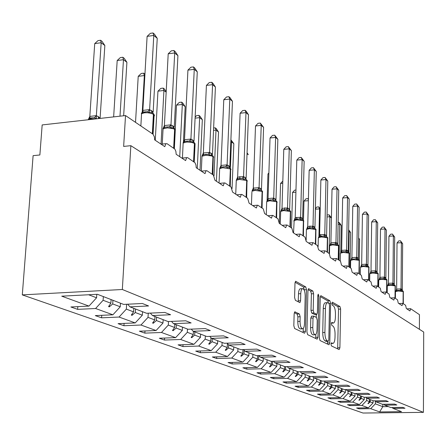 <?xml version="1.0" encoding="UTF-8"?>
<svg xmlns="http://www.w3.org/2000/svg" width="446" height="446" viewBox="0 0 446 446"><rect width="100%" height="100%" fill="white"/><g stroke="black" fill="none" stroke-linecap="round" stroke-linejoin="round"><path stroke-width="0.67" d="M330.977 344.15L331.462 345.94L339.144 349.575L339.897 347.746L340.621 309.067L339.958 306.53L332.348 302.171L331.807 303.403L332.287 305.215L333.29 305.778C334.684 306.993 335.409 309.73 335.464 314.001L335.398 317.245C335.264 320.613 334.639 322.547 333.536 323.049L331.807 322.419L331.395 323.701L331.874 325.502L332.878 326.02C334.283 327.174 335.013 329.901 335.063 334.193L335.002 337.466C334.857 340.934 334.21 342.918 333.067 343.409L331.406 342.835L330.977 344.15M295.079 311.776L294.154 313.711L293.825 325.719L294.622 328.512L304.596 333.229L305.482 331.294L306.525 289.71L305.766 286.951L295.631 281.27L294.99 283.16L294.594 297.51L295.391 300.325L299.924 302.639L300.582 300.727L300.766 293.685C300.899 290.814 301.468 289.136 302.466 288.646C304.155 288.857 305.064 291.355 305.203 296.133L304.507 323.573C304.362 326.589 303.759 328.334 302.695 328.802C301.044 328.54 300.164 326.065 300.041 321.371L300.164 316.738L299.377 313.962L294.739 311.793M423.421 412.36L122.338 289.499L22.3 294.884L363.033 413.035L423.421 412.36L423.7 332.036L130.851 145.68L123.648 146.416L125.521 115.559L153.017 134.218L154.366 136.822L154.684 139.893L164.786 146.662L165.862 143.696L167.077 143.712L174.826 149.075L175.869 151.333L176.17 154.288L185.597 160.605L186.662 157.655L187.727 157.7L194.963 162.706L195.939 164.869L196.223 167.729L205.032 173.633L206.08 170.712L207.016 170.768L213.405 175.094L214.978 180.295L223.234 185.826L224.26 182.944L225.085 183.005L231.073 187.064L232.561 192.075L240.31 197.266L241.303 194.423L242.039 194.495L247.669 198.308L249.074 203.142L256.361 208.02L257.325 205.221L257.983 205.294L263.279 208.884L264.612 213.55L271.475 218.15L272.417 215.396L273.002 215.468L277.997 218.852L279.257 223.368L285.741 227.711L286.644 224.996L287.174 225.068L291.896 228.268L293.089 232.634L299.221 236.742L300.097 234.072L300.565 234.144L305.036 237.166L306.173 241.403L311.977 245.289L312.819 242.663L313.248 242.73L317.48 245.601L318.567 249.704L324.069 253.395L324.883 250.814L325.268 250.875L329.287 253.596L330.324 257.582L335.548 261.083L336.329 258.546L336.685 258.608L340.499 261.194L341.491 265.063L346.458 268.397L347.211 265.9L347.534 265.961L351.164 268.42L352.111 272.183L356.839 275.349L357.564 272.896L357.859 272.952L361.321 275.299L362.224 278.962L366.735 281.978L367.699 279.62L371 281.855L371.869 285.423L376.168 288.306L377.087 285.981L380.237 288.116L381.074 291.589L385.182 294.343L386.058 292.058L389.068 294.092L389.865 297.482L393.796 300.113L394.626 297.861L397.509 299.812L398.278 303.118L402.036 305.638L402.833 303.419L405.592 305.287L406.328 308.515L409.93 310.929L410.688 308.743L419.452 314.675L419.385 329.287M122.338 289.499L130.851 145.68M319.319 337.906L320.044 340.538L328.997 344.775L329.789 342.913L330.603 303.38L329.912 300.777L320.825 295.67L320.234 297.488L319.319 337.906M317.123 339.155L307.679 334.69L306.92 331.98L307.952 290.519L308.571 288.662L312.863 291.009L313.599 293.724L313.203 310.271L313.945 312.964L316.794 314.38L317.418 312.512L317.814 295.436L318.232 294.159L318.896 296.055L317.953 337.254L317.123 339.155M88.603 294.756L96.576 297.789L88.983 306.095L61.732 296.172L97.423 294.293L123.62 304.406L142.374 303.492L148.579 305.967L129.97 306.859L127.64 304.211M77.816 306.642L77.632 309.362L95.595 308.504L112.905 314.804L120.253 306.798L120.465 303.185M103.349 296.579L103.115 300.281L95.595 308.504M129.97 306.859L146.595 313.276L164.825 312.445L170.601 314.748L152.504 315.556L150.33 313.103M101.738 315.311L101.582 317.825L119.065 317.045L135.216 322.926L142.335 315.199L142.525 311.704M126.631 304.261L126.346 309.117L119.065 317.045M152.504 315.556L168.008 321.538L185.737 320.786L191.128 322.937L173.522 323.668L171.487 321.393M124.077 323.4L123.943 325.731L140.969 325.022L156.072 330.525L162.98 323.049L163.152 319.665M148.256 313.198L148.027 317.362L140.969 325.022M173.522 323.668L188.006 329.26L205.266 328.579L210.306 330.586L193.168 331.255L191.256 329.131M144.983 330.96L144.866 333.129L161.458 332.482L175.618 337.639L182.319 330.408L182.475 327.124M168.488 321.516L168.309 325.078L161.458 332.482M193.168 331.255L206.738 336.49L223.546 335.871L228.268 337.75L211.577 338.358L209.776 336.379M164.591 338.046L164.49 340.064L180.669 339.478L193.965 344.318L200.477 337.315L200.622 334.126M187.476 329.053L187.32 332.309L180.669 339.478M211.577 338.358L224.31 343.275L240.689 342.706L245.127 344.479L228.854 345.026L227.165 343.175M183.022 344.697L182.932 346.587L198.715 346.051L211.226 350.606L217.559 343.81L217.687 340.716M205.316 335.944L205.182 339.105L198.715 346.051M228.854 345.026L240.829 349.647L256.807 349.134L260.977 350.801L245.11 351.303L243.51 349.564M200.371 350.952L200.293 352.719L215.702 352.234L227.493 356.527L233.659 349.937L233.771 346.927M222.114 342.422L221.985 345.494L215.702 352.234M245.11 351.303L256.389 355.657L271.976 355.183L275.907 356.755L260.425 357.213L258.914 355.579M216.734 356.85L216.661 358.512L231.714 358.066L242.847 362.119L248.851 355.713L248.957 352.786M237.947 348.538L237.835 351.52L231.714 358.066M260.425 357.213L271.068 361.321L286.287 360.892L290 362.375L274.881 362.793L273.454 361.254M232.193 362.42L232.132 363.975L246.839 363.568L257.37 367.404L263.218 361.176L263.313 358.328M252.899 354.308L252.798 357.218L246.839 363.568M274.881 362.793L284.944 366.679L299.807 366.289L303.319 367.688L288.545 368.073L287.196 366.618M246.822 367.682L246.766 369.149L261.144 368.781L271.118 372.41L276.821 366.356L276.905 363.574M267.043 359.771L266.953 362.598L261.144 368.781M288.545 368.073L298.073 371.747L312.596 371.39L315.924 372.717L301.49 373.068L300.208 371.696M260.681 372.666L260.637 374.055L274.697 373.715L284.158 377.16L289.722 371.262L289.8 368.552M280.445 364.94L280.361 367.699L274.697 373.715M301.49 373.068L310.522 376.552L324.721 376.223L327.877 377.483L313.761 377.801L312.54 376.508M273.838 377.394L273.794 378.704L287.553 378.398L296.54 381.665L301.975 375.922L302.042 373.28M293.156 369.851L293.083 372.538L287.553 378.398M313.761 377.801L322.335 381.113L336.228 380.817L339.228 382.01L325.418 382.3L324.253 381.074M286.338 381.887L286.299 383.125L299.768 382.841L308.314 385.952L313.622 380.354L313.683 377.723M305.231 374.512L305.17 377.138L299.768 382.841M325.418 382.3L333.569 385.45L347.161 385.177L350.015 386.314L336.496 386.582L335.392 385.411M298.229 386.158L298.201 387.334L311.392 387.072L319.526 390.038L324.716 384.569L324.777 381.625M316.721 378.944L316.66 381.508L311.392 387.072M336.496 386.582L344.256 389.575L357.564 389.325L360.279 390.412L347.049 390.651L345.99 389.542M309.557 390.222L309.53 391.337L322.452 391.103L330.213 393.924L335.286 388.594L335.347 385.411M327.659 383.17L327.609 385.673L322.452 391.103M347.049 390.651L354.442 393.506L367.476 393.277L370.063 394.314L357.101 394.532L356.092 393.478M320.362 394.097L320.339 395.162L333.006 394.944L340.41 397.637L345.371 392.43L345.421 389.553M338.096 387.195L338.046 389.642L333.006 394.944M357.101 394.532L364.153 397.258L376.926 397.052L379.395 398.033L366.696 398.239L365.731 397.23M330.681 397.799L330.659 398.808L343.074 398.613L350.149 401.188L355.005 396.093L355.049 393.495M348.053 391.042L348.008 393.433L343.074 398.613M366.696 398.239L373.43 400.837L385.952 400.647L388.31 401.59L375.861 401.774L374.941 400.815M340.538 401.328L340.521 402.292L352.702 402.114L359.465 404.578L364.22 399.599L364.254 397.252M357.564 394.71L357.53 397.052L352.702 402.114M375.861 401.774L382.3 404.26L394.576 404.093L396.834 404.99L384.625 405.158L383.744 404.243M349.971 404.712L349.954 405.626L361.907 405.464L368.385 407.822L356.594 407.973L358.991 408.82L370.715 408.675L379.641 411.926L382.813 406.674L388.36 406.596M366.668 398.206L366.634 400.519L361.907 405.464M384.625 405.158L390.785 407.538L402.827 407.382L404.99 408.246L393.01 408.397L392.168 407.521M359.002 407.945L358.991 408.82M375.381 401.277L375.354 403.831L370.715 408.675M125.521 115.559L42.169 124.93L39.872 154.968L33.104 155.66L22.3 294.884M96.576 297.789L96.793 294.327M77.632 309.362L70.892 306.976L88.983 306.095M101.582 317.825L95.299 315.606L112.905 314.804M123.943 325.731L118.067 323.657L135.216 322.926M144.866 333.129L139.364 331.183L156.072 330.525M164.49 340.064L159.328 338.241L175.618 337.639M182.932 346.587L178.077 344.87L193.965 344.318M200.293 352.719L195.716 351.102L211.226 350.606M216.661 358.512L212.346 356.984L227.493 356.527M232.132 363.975L228.051 362.537L242.847 362.119M246.766 369.149L242.903 367.783L257.37 367.404M260.637 374.055L256.974 372.761L271.118 372.41M273.794 378.704L270.321 377.478L284.158 377.16M286.299 383.125L282.998 381.96L296.54 381.665M298.201 387.334L295.051 386.219L308.314 385.952M309.53 391.337L306.536 390.278L319.526 390.038M320.339 395.162L317.48 394.147L330.213 393.924M330.659 398.808L327.927 397.843L340.41 397.637M340.521 402.292L337.906 401.372L350.149 401.188M349.954 405.626L347.456 404.745L359.465 404.578M393.01 408.397L401.5 411.669L379.641 411.926M112.938 300.281L112.715 303.932L120.253 306.798M103.115 300.281L110.87 303.23L108.556 306.564L109.309 306.842L112.715 303.932M111.093 299.567L110.87 303.23M135.5 308.989L135.3 312.523L142.335 315.199M126.346 309.117L133.577 311.865L131.319 315.077L132.022 315.339L135.3 312.523M133.778 308.325L133.577 311.865M156.579 317.128L156.395 320.546L162.98 323.049M148.027 317.362L154.79 319.933L152.577 323.027L153.234 323.278L156.395 320.546M154.968 316.504L154.79 319.933M176.315 324.744L176.148 328.061L182.319 330.408M168.309 325.078L174.642 327.487L172.479 330.475L173.098 330.703L176.148 328.061M174.804 324.164L174.642 327.487M194.83 331.891L194.685 335.108L200.477 337.315M187.32 332.309L193.263 334.572L191.15 337.46L191.73 337.678L194.685 335.108M193.413 331.345L193.263 334.572M212.235 338.614L212.106 341.736L217.559 343.81M205.182 339.105L210.768 341.229L208.706 344.022L209.246 344.228L212.106 341.736M210.925 337.639L210.768 341.229M228.636 344.786L228.514 347.975L233.659 349.937M221.985 345.494L227.254 347.501L225.23 350.205L225.748 350.4L228.514 347.975M227.415 343.448L227.254 347.501M244.124 350.233L243.99 353.868L248.851 355.713M237.835 351.52L242.808 353.416L240.823 356.042L241.308 356.22L243.99 353.868M242.947 349.58L242.808 353.416M258.752 355.585L258.619 359.431L263.218 361.176M252.798 357.218L257.498 359.002L255.558 361.55L256.015 361.723L258.619 359.431M257.615 355.618L257.498 359.002M272.573 361.282L272.467 364.7L276.821 366.356M266.953 362.598L271.402 364.293L269.501 366.768L269.936 366.93L272.467 364.7M271.497 361.31L271.402 364.293M285.68 366.657L285.591 369.689L289.722 371.262M280.361 367.699L284.581 369.305L282.719 371.713L283.132 371.864L285.591 369.689M284.66 366.567L284.581 369.305M298.118 371.747L298.051 374.428L301.975 375.922M293.083 372.538L297.092 374.066L295.263 376.407L295.659 376.552L298.051 374.428M297.164 371.395L297.092 374.066M309.953 376.335L309.886 378.933L313.622 380.354M305.17 377.138L308.978 378.587L307.188 380.867L307.562 381.007L309.886 378.933M309.039 375.984L308.978 378.587M321.215 380.678L321.159 383.22L324.716 384.569M316.66 381.508L320.289 382.891L318.533 385.11L318.89 385.244L321.159 383.22M320.345 380.343L320.289 382.891M331.941 384.82L331.891 387.301L335.286 388.594M327.609 385.673L331.066 386.989L329.343 389.152L329.683 389.28L331.891 387.301M331.116 384.502L331.066 386.989M342.177 388.773L342.132 391.198L345.371 392.43M338.046 389.642L341.346 390.897L339.657 393.01L339.975 393.132L342.132 391.198M341.391 388.466L341.346 390.897M351.955 392.547L351.916 394.916L355.005 396.093M348.008 393.433L351.158 394.632L349.502 396.695L351.916 394.916M351.197 392.257L351.158 394.632M361.299 396.154L361.26 398.473L364.22 399.599M357.53 397.052L360.541 398.2L358.913 400.213L359.203 400.324L361.26 398.473M360.574 395.875L360.541 398.2M370.236 399.605L370.208 401.874L373.04 402.955L373.068 400.698M366.634 400.519L369.517 401.612L367.917 403.58L368.195 403.686L370.208 401.874M369.55 399.337L369.517 401.612M373.04 402.955L368.385 407.822M375.354 403.831L382.813 406.674L382.835 404.254M368.206 403.229L368.195 403.686M359.214 399.839L359.203 400.324M349.815 396.299L349.809 396.806M339.986 392.591L339.975 393.132M329.694 388.711L329.683 389.28M318.901 384.642L318.89 385.244M307.578 380.371L307.562 381.007M295.676 375.878L295.659 376.552M283.154 371.15L283.132 371.864M269.964 366.172L269.936 366.93M256.043 360.914L256.015 361.723M241.342 355.356L241.308 356.22M225.782 349.469L225.748 350.4M209.291 343.23L209.246 344.228M191.78 336.596L191.73 337.678M173.154 329.538L173.098 330.703M153.301 322.012L153.234 323.278M132.1 313.967L132.022 315.339M109.404 305.343L109.309 306.842M337.661 348.872L338.525 309.156L337.862 306.625L331.818 303.18M328.462 303.051L327.777 300.877L320.317 296.629M327.509 344.072L327.671 341.318M328.245 341.279L328.797 339.98L329.522 305.198L329.037 303.375L327.292 302.672C326.188 303.191 325.563 305.131 325.418 308.476L324.9 332.454C324.956 336.858 325.708 339.629 327.158 340.755L328.245 341.279L326.266 341.346M325.513 302.75L325.145 302.767C324.036 303.291 323.406 305.226 323.261 308.571L325.418 308.476M326.087 341.352L325 340.833C323.545 339.701 322.787 336.936 322.731 332.532L323.261 308.571M308.041 289.632L310.656 291.121L312.863 291.009M314.686 314.436L311.737 313.059L310.996 310.366L311.397 293.83L310.656 291.121M316.292 314.402L316.22 317.368M315.824 334.416L315.757 337.332L317.953 337.254M312.791 327.548C312.914 332.08 313.744 334.483 315.294 334.762C316.314 334.316 316.889 332.61 317.022 329.639L317.24 320.183L316.509 317.519L313.867 316.147L313.02 318.009L312.791 327.548L310.578 327.632C310.695 332.158 311.531 334.561 313.081 334.84L315.01 334.773M311.659 316.236L310.806 318.104L313.02 318.009M310.578 327.632L310.806 318.104M315.617 338.447L315.757 337.332M302.366 328.819L300.437 328.892C298.781 328.63 297.889 326.154 297.772 321.46L297.895 316.833L297.108 314.062L294.288 312.635M300.626 288.74L300.214 288.757C299.216 289.248 298.647 290.926 298.508 293.797L300.766 293.685M298.201 301.825L298.508 293.797M304.283 290.285L303.531 287.062L295.085 282.257M303.085 332.515L303.308 328.379M397.029 242.959L398.735 240.912L400.475 240.801L401.389 242.68L402.643 243.728L402.298 289.85L401.032 288.947L401.389 242.68L397.029 242.959L396.639 289.086L401.032 288.869M403.34 303.765L403.307 291.678L402.537 290.72L401.383 290.926L400.179 290.324L396.873 290.485L395.881 291.193L396.639 289.086M395.881 291.193L395.479 291.818M401.59 289.08L402.448 290.675L402.298 289.85M401.383 290.926L401.032 288.947M400.475 240.801L402.643 243.728M368.201 245.908L367.933 265.381M358.651 237.941L359.604 239.363L359.281 260.018M359.604 239.363L358.64 238.632M348.644 229.751L350.628 232.539L349.157 231.418L348.789 252.469M348.633 230.225L349.157 231.418L348.61 231.452M350.628 232.539L350.026 267.65M388.934 236.263L390.685 234.183L392.458 234.066L393.372 235.973L394.682 237.066L394.258 284.124L392.937 283.182L393.372 235.973L388.934 236.263L388.46 283.327L392.943 283.099M395.295 298.313L395.273 285.975L394.481 284.988L393.288 285.189L392.056 284.581L388.695 284.754L387.685 285.473L388.46 283.327M387.685 285.473L387.284 286.126M393.288 285.189L392.937 283.182M392.458 234.066L394.682 237.066M380.483 229.277L382.283 227.159L384.09 227.036L385.01 228.971L386.375 230.114L385.868 278.142L384.491 277.156L385.01 228.971L380.483 229.277L379.925 277.317L384.491 277.072M386.888 292.621L386.883 280.021L386.063 279.006L384.837 279.207L383.582 278.583L380.154 278.767L379.128 279.508L379.925 277.317M379.128 279.508L378.732 280.183M384.837 279.207L384.491 277.156M384.09 227.036L386.375 230.114M338.118 222.348L339.501 222.766L341.268 225.414L339.724 224.243L339.032 260.202M338.882 222.292L339.724 224.243L338.079 224.355M341.268 225.414L340.75 252.514L340.393 253.545M331.428 217.927L329.867 216.739L329.092 253.467M327.057 215.056L329.025 214.766L329.867 216.739L327.013 216.951M329.025 214.766L331.428 217.888M371.657 221.985L373.503 219.822L375.348 219.694L376.273 221.656L377.701 222.849L377.104 271.893L375.66 270.861L376.273 221.656L371.657 221.985L371.005 271.034L375.66 270.778M378.108 286.667L378.113 273.799L377.271 272.757L376.006 272.952L374.724 272.316L371.223 272.506L370.18 273.27L371.005 271.034M370.18 273.27L369.795 273.972M376.006 272.952L375.66 270.861M375.348 219.694L377.701 222.849M362.425 214.353L364.326 212.157L366.205 212.017L367.136 214.008L368.625 215.256L367.933 265.353L366.422 264.277L367.136 214.008L362.425 214.353L361.673 264.467L366.422 264.194M368.914 280.445L368.942 267.288L368.067 266.217L366.763 266.407L365.452 265.755L361.884 265.961L360.82 266.747L361.673 264.467M360.82 266.747L360.446 267.477M366.763 266.407L366.422 264.277M366.205 212.017L368.625 215.256M320.195 209.38L319.553 208.895L318.912 236.687M315.383 208.672L316.844 207.033L318.712 206.888L319.553 208.895L315.367 209.213M320.685 234.524L320.629 237.032M318.712 206.888L320.217 208.639M352.769 206.37L354.721 204.129L356.638 203.978L357.569 206.002L359.13 207.312L358.328 258.513L356.744 257.381L357.569 206.002L352.769 206.37L351.9 257.587L356.75 257.292M359.292 273.922L359.342 260.47L358.433 259.366L357.084 259.555L355.746 258.892L352.106 259.104L351.024 259.912L351.9 257.587M351.024 259.912L350.656 260.67M357.084 259.555L356.744 257.381M356.638 203.978L359.13 207.312M308.058 228.374L308.047 228.804M308.376 200.706L303.971 201.051L303.47 220.296M309.925 225.971L309.858 228.608M303.971 201.051L306.006 198.788L307.913 198.637L308.42 199.022M307.913 198.637L308.398 199.814M342.645 198.002L344.658 195.716L346.614 195.56L347.546 197.617L349.185 198.988L348.265 251.338L346.603 250.156L347.546 197.617L342.645 198.002L341.658 250.373L346.609 250.061M349.201 267.087L349.274 253.322L348.332 252.185L346.938 252.369L345.566 251.689L342.712 251.728L340.75 252.748L341.658 250.373M348.332 252.185L348.627 252.358M340.75 252.748L340.839 252.464M346.938 252.369L346.603 250.156M346.614 195.56L349.185 198.988M296.741 217.235L296.668 219.867M295.91 192.181L292.548 192.455L291.545 228.029M292.548 192.455L294.65 190.152L295.971 190.041M332.025 189.221L334.099 186.891L336.1 186.729L337.031 188.814L338.748 190.252L337.7 243.806L335.961 242.568L337.031 188.814L332.025 189.221L330.91 242.802L335.961 242.473M338.614 259.918L338.704 245.824L337.728 244.653L336.29 244.826L334.885 244.129L331.495 244.263L329.968 245.233L330.91 242.802M337.728 244.653L338.046 244.832M329.968 245.233L329.627 246.064M336.29 244.826L335.961 242.568M336.1 186.729L338.748 190.252M284.81 207.764L284.754 209.659M282.758 183.25L280.562 183.434L279.341 223.418M280.562 183.434L282.825 181.076M320.875 180.006L323.015 177.625L325.056 177.452L325.987 179.571L327.793 181.082L326.606 235.901L324.772 234.59L325.987 179.571L320.875 180.006L319.615 234.847L324.777 234.496M327.481 252.375L327.598 237.941L326.583 236.731L325.095 236.898L323.662 236.19L319.782 236.452L318.639 237.333L319.615 234.847M326.583 236.731L326.924 236.921M319.782 236.452L321.834 236.124M318.639 237.333L318.316 238.203M325.095 236.898L324.772 234.59M325.056 177.452L327.793 181.082M268.854 173.879L267.962 173.957L267.076 200.839M267.962 173.957L268.888 172.964M309.145 170.311L311.358 167.886L313.443 167.702L314.369 169.848L316.27 171.442L314.932 227.577L313.003 226.206L314.369 169.848L309.145 170.311L307.729 226.479L313.003 226.105M315.774 244.441L315.919 229.651L314.859 228.397L313.321 228.558L311.849 227.834L307.885 228.112L306.714 229.021L307.729 226.479M314.859 228.397L315.222 228.603M307.885 228.112L310.187 227.761M306.714 229.021L306.413 229.93M313.321 228.558L313.003 226.206M313.443 167.702L316.27 171.442M253.858 187.928L253.841 188.351M296.796 160.103L299.082 157.628L301.217 157.432L302.143 159.612L304.144 161.29L302.633 218.813L300.604 217.364L302.143 159.612L296.796 160.103L295.207 217.665L300.604 217.263M303.431 236.085L303.609 220.915L302.505 219.622L300.911 219.772L299.405 219.031L295.347 219.326L294.159 220.268L295.207 217.665M302.505 219.622L302.89 219.839M295.347 219.326L294.522 219.766L297.883 218.953M300.911 219.772L300.604 217.364M301.217 157.432L304.144 161.29M239.859 176.532L239.781 178.5M247.062 152.811L248.327 154.69L247.034 153.708M283.779 149.343L286.148 146.812L288.328 146.606L289.242 148.819L291.361 150.592L289.666 209.57L288.478 208.377L287.519 208.042L289.242 148.819L283.779 149.343L282 208.366L287.525 207.936M290.413 227.265L290.63 211.699L289.471 210.356L287.821 210.501L286.271 209.737L282.123 210.055L280.908 211.03L282 208.366M282.123 210.055L281.091 210.713C281.147 210.233 282.407 209.882 284.877 209.659M280.908 211.03L280.651 212.034M287.821 210.501L287.519 208.042M288.328 146.606L291.361 150.592M230.894 139.804L233.838 143.668L231.441 141.845L230.381 168.293M230.877 140.261L231.441 141.845L230.811 141.906M233.838 143.668L232.054 188.586M270.036 137.981L272.484 135.4L274.714 135.171L275.628 137.424L277.858 139.291L275.968 199.802L274.708 198.554L273.699 198.186L275.628 137.424L270.036 137.981L268.046 198.537L273.699 198.08M276.654 217.943L276.91 201.966L275.689 200.566L273.983 200.706L272.394 199.919L268.152 200.26L266.909 201.269L268.046 198.537M268.152 200.26L266.981 201.107C267.059 200.483 268.436 200.059 271.118 199.841M266.909 201.269L266.68 202.328M273.983 200.706L273.699 198.186M274.714 135.171L277.858 139.291M213.623 127.996L215.223 127.829L216.238 128.604L218.529 132.022L215.998 130.093L214.024 175.791M215.223 127.829L215.998 130.093L213.523 130.349M218.529 132.022L216.427 181.266M255.502 125.967L258.039 123.325L260.325 123.085L261.228 125.371L263.592 127.35L261.473 189.472L260.431 188.368L259.07 187.76L261.228 125.371L255.502 125.967L253.283 188.14L259.07 187.655M262.092 208.076L262.399 191.663L261.116 190.208L259.343 190.336L256.55 189.45L253.361 189.896L252.101 190.944L253.283 188.14M261.557 207.713L262.109 191.457L255.04 190.409L251.929 191.289L252.107 190.921C252.614 189.968 254.097 189.478 256.55 189.45M259.343 190.336L259.07 187.76M260.325 123.085L263.592 127.35M195.136 117.097L196.625 115.609L198.894 115.358L199.97 116.177L202.333 119.695L199.652 117.655L197.294 168.449M198.894 115.358L199.652 117.655L195.086 118.151M202.333 119.695L200.014 170.266M240.104 113.245L242.747 110.541L245.083 110.285L245.975 112.604L248.478 114.7L246.114 178.528L244.703 177.146L243.561 176.711L245.975 112.604L240.104 113.245L237.634 177.123L243.566 176.599M246.655 197.623L247.012 180.742L245.674 179.231L243.823 179.348L242.145 178.517L237.779 178.801L236.531 179.638L237.634 177.123M245.679 179.236L246.198 179.526M237.69 178.913L236.531 179.638M243.823 179.348L243.561 176.711M245.083 110.285L246.086 111.126L248.478 114.7M181.589 102.14L182.325 104.47L176.493 105.133L179.264 102.407L181.589 102.14L182.732 103.009L185.174 106.639L182.325 104.47L179.727 156.669M176.493 105.133L175.261 129.373M185.174 106.639L183.423 142.135M183.412 142.307L183.39 142.843M223.775 99.742L226.518 96.983L228.915 96.704L229.79 99.057L232.45 101.287L229.807 166.904L228.636 165.678L227.098 164.975L229.79 99.057L223.775 99.742L221.021 165.421L227.103 164.858M230.259 186.512L230.677 169.145L229.25 167.568L227.343 167.674L225.615 166.826L221.16 167.111L219.945 167.858L221.021 165.421M221.043 167.244L219.727 168.371L219.945 167.858M227.343 167.674L227.098 164.975M228.915 96.704L229.98 97.602L232.45 101.287M166.168 92.177L163.922 90.466L161.051 144.158M157.951 91.179L160.833 88.386L163.219 88.102L163.922 90.466L157.951 91.179L155.269 140.284M163.219 88.102L164.429 89.027L166.196 91.653M206.414 85.398L209.269 82.566L211.733 82.27L212.58 84.656L215.412 87.026L212.469 154.545L211.22 153.257L209.581 152.487L212.58 84.656L206.414 85.398L203.348 152.978L209.592 152.37M212.82 174.698L213.305 156.814L211.794 155.163L209.81 155.258L208.031 154.383L203.488 154.662L202.3 155.347L203.348 152.978M203.398 152.956L203.488 154.662L207.184 154.305C204.162 154.372 202.423 155.013 201.988 156.234L201.938 157.354M203.343 154.834L201.993 156.011L202.3 155.347M209.81 155.258L209.581 152.487M211.733 82.27L212.865 83.224L215.412 87.026M144.839 75.948L144.342 75.569L142.246 112.102M142.218 112.632L142.174 113.356M138.221 76.338L141.226 73.479L143.668 73.172L144.342 75.569L138.221 76.338L135.528 122.338M143.668 73.172L144.944 74.142M187.928 70.117L190.905 67.218L193.43 66.9L194.261 69.325L197.277 71.845L193.988 141.376L192.293 139.749L190.916 139.18L194.261 69.325L187.928 70.117L184.51 139.715L190.921 139.063M194.222 162.099L195.019 145.162L194.785 143.673L193.196 141.945L191.117 142.018L189.282 141.12L184.65 141.393L183.496 142.023L184.51 139.715M184.471 141.611L183.094 142.832L183.496 142.023M191.117 142.018L190.916 139.18M193.43 66.9L194.64 67.915L197.277 71.845M122.834 57.255L123.47 59.686L117.192 60.511L120.331 57.584L122.834 57.255L124.211 58.303L126.909 62.301L123.47 59.686L119.991 116.177M117.192 60.511L113.646 116.891M126.909 62.301L123.654 115.77M168.203 53.81L171.314 50.844L173.907 50.498L174.704 52.957L177.926 55.655L174.263 127.311L172.842 125.872L170.974 124.969L174.704 52.957L168.203 53.81L164.396 125.555L170.98 124.841M174.353 148.641L175.233 131.302L175.005 129.63L173.31 127.818L171.147 127.879L169.257 126.948L164.535 127.216L163.42 127.79L164.396 125.555M173.349 127.84L174.063 128.242M164.451 125.527L164.535 127.216L168.66 126.887C165.511 126.909 163.643 127.562 163.063 128.849L162.991 130.299M164.312 127.478L162.907 128.755L163.42 127.79M171.147 127.879L170.974 124.969M173.907 50.498L175.194 51.585L177.926 55.655M89.875 116.389L89.902 118.006L88.219 119.662L89.875 116.389L96.297 115.659L98.477 116.746L100.094 118.235L104.849 45.514L101.175 42.721L96.347 115.67M94.725 43.613L98.009 40.614L100.584 40.257L101.175 42.721L94.725 43.613L89.819 116.412M96.336 115.798L96.386 118.742L94.485 117.8L91.82 117.794M100.584 40.257L102.05 41.378L104.849 45.514M147.108 36.371L150.363 33.333L153.023 32.965L153.786 35.451L157.237 38.339L153.145 112.264L151.623 110.736L149.622 109.749L153.786 35.451L147.108 36.371L142.865 110.391L149.633 109.621M153.073 134.268L154.054 116.478L154.478 115.297L152.85 113.161L152.002 112.687L149.767 112.738L147.353 111.729L142.731 112.353L143.004 112.03L141.934 112.559L142.865 110.391M142.921 110.368L143.004 112.03L147.353 111.729C144.142 111.723 142.213 112.375 141.56 113.691L141.466 115.347M142.731 112.353L141.298 113.691L141.934 112.554M149.767 112.738L149.622 109.749M153.023 32.965L154.405 34.125L157.237 38.339M331.066 343.387L332.532 343.336M331.467 323.021L332.945 322.965M337.862 306.625L339.958 306.53M338.525 309.156L340.621 309.067M337.784 347.813L339.897 347.746M320.73 295.715L321.048 295.704M327.777 300.877L329.912 300.777M329.126 303.447L330.603 303.38M327.637 342.985L329.789 342.913M322.731 332.532L324.9 332.454M325 340.833L327.158 340.755M308.47 288.713L308.816 288.696M311.397 293.83L313.599 293.724M310.996 310.366L313.203 310.271M311.737 313.059L313.945 312.964M314.385 314.447L316.582 314.352M317.797 296.105L318.896 296.055M297.108 314.062L299.377 313.962M297.895 316.833L300.164 316.738M297.772 321.46L300.041 321.371M298.318 300.833L300.582 300.727M295.531 281.326L295.904 281.303M303.531 287.062L305.766 286.951M304.295 289.822L306.525 289.71M303.23 331.378L305.482 331.294M403.223 303.681L403.307 291.678L402.877 290.931M403.067 303.581L403.156 291.572L398.278 290.987L395.479 291.612L395.418 298.396M398.869 303.514L399.465 303.52M402.437 290.669L401.746 289.192M400.179 290.324L400.999 288.857M396.873 290.485L396.672 289.075M395.167 298.223L395.273 285.975L394.838 285.211M395.005 298.118L395.117 285.864L390.116 285.256L387.284 285.903L387.217 292.838M393.523 283.327L394.387 284.949L393.684 283.439M392.056 284.581L392.904 283.087M388.695 284.754L388.499 283.316M386.754 292.526L386.883 280.021L386.437 279.241M386.587 292.414L386.715 279.904L381.592 279.268L378.732 279.937L378.648 287.04M385.099 277.317L385.974 278.967L385.266 277.434M383.582 278.583L384.452 277.066M380.154 278.767L379.964 277.306M377.963 286.572L378.113 273.799L377.662 273.002M377.79 286.455L377.94 273.677L372.689 273.013L369.795 273.705L369.701 280.974M376.301 271.034L377.177 272.718L376.474 271.162M374.724 272.316L375.621 270.767M371.223 272.506L371.044 271.023M368.764 280.339L368.942 267.288L368.48 266.474M368.586 280.216L368.764 267.16L363.367 266.474L360.452 267.182L360.335 274.63M367.091 264.467L367.978 266.173L367.27 264.595M365.452 265.755L366.383 264.183M361.884 265.961L361.712 264.45M359.13 273.816L359.342 260.47L358.863 259.639M358.941 273.688L359.153 260.336L353.611 259.622L350.662 260.347L350.534 267.99M358.355 259.332L357.636 257.721M358.339 259.327L357.447 257.587M355.746 258.892L356.711 257.286M352.106 259.104L351.944 257.571M349.034 266.976L349.274 253.322L348.783 252.475M348.833 266.842L349.073 253.183L343.375 252.436L340.404 253.183L340.253 261.027M348.265 252.157L347.54 250.518M348.242 252.146L347.339 250.373M345.566 251.689L346.564 250.05M341.853 251.918L341.697 250.357M338.436 259.795L338.704 245.824L338.202 244.954M338.224 259.65L338.497 245.679L332.638 244.893L329.633 245.662L329.466 253.763M337.667 244.625L336.942 242.959M337.639 244.614L336.736 242.808M334.885 244.129L335.922 242.462M331.088 244.375L330.949 242.786M327.292 252.246L327.598 237.941L327.085 237.049M327.074 252.096L327.381 237.79L321.349 236.965L318.321 237.757L318.121 246.605M326.533 236.709L325.809 235.014M326.5 236.692L325.586 234.852M323.662 236.19L324.733 234.484M321.822 236.129L319.782 236.447L319.654 234.83M315.573 244.308L315.919 229.651L315.394 228.737M315.339 244.152L315.69 229.489L309.474 228.631L306.424 229.439L306.146 240.366M314.82 228.38L314.09 226.652M314.781 228.363L313.861 226.49M311.849 227.834L312.964 226.094M310.165 227.761L307.896 228.096L307.768 226.462M303.219 235.94L303.609 220.915L303.074 219.978M302.979 235.772L303.369 220.742L296.958 219.845L293.892 220.675L293.875 221.222M302.483 219.61L301.752 217.849M302.433 219.588L301.507 217.676M299.405 219.031L300.565 217.252M297.85 218.953L295.369 219.298L295.252 217.648M290.19 227.109L290.63 211.699L290.073 210.735M289.933 226.936L290.374 211.521L283.756 210.573L280.668 211.421L280.283 224.054M289.471 210.356L288.735 208.561M289.404 210.328L288.478 208.377M286.271 209.737L287.48 207.925M284.838 209.659L282.156 210.01L282.045 208.343M276.42 217.782L276.91 201.966L276.342 200.973M276.146 217.598L276.637 201.77L269.808 200.772L266.702 201.642L266.273 214.665M275.723 200.583L274.981 198.749M275.639 200.544L274.708 198.554M272.394 199.919L273.654 198.069M271.084 199.841L268.202 200.198L268.091 198.52M261.847 207.908L262.399 191.663L261.808 190.643M251.449 204.731L251.901 192.064M261.172 190.236L260.431 188.368M261.077 190.191L260.141 188.162M257.71 189.533L259.026 187.643M253.361 189.896L253.328 188.123M246.398 197.444L247.012 180.742L246.409 179.693M246.092 197.238L246.705 180.524L239.39 179.415L236.274 180.312L236.241 181.182M245.746 179.27L245.005 177.363M245.64 179.22L244.703 177.146M242.145 178.517L243.522 176.588M241.063 178.439L237.779 178.801L237.685 177.101M229.991 186.328L230.677 169.145L230.052 168.07M229.662 186.11L230.353 168.917L222.766 167.746L219.661 168.649L219.616 169.636M229.372 167.629L228.636 165.678M229.261 167.573L228.307 165.449M225.615 166.826L227.053 164.847M224.65 166.748L221.16 167.111L221.071 165.405M212.536 174.503L213.305 156.814L212.658 155.704M212.19 174.269L212.959 156.568L211.348 155.86L205.701 155.28L201.988 156.234L201.313 171.136M211.962 155.241L211.22 153.257M211.805 155.169L210.874 153.011M208.031 154.383L209.542 152.359M193.926 161.898L194.785 143.673L194.121 142.525M193.558 161.647L194.417 143.411L191.557 142.358L186.863 142.04L183.167 142.999L183.1 144.27M193.402 142.045L192.661 140.016M193.19 141.945L192.293 139.749M189.282 141.12L190.871 139.046M188.558 141.053L184.65 141.393L184.566 139.693M174.046 148.434L175.005 129.63L174.33 128.454M173.65 148.167L174.615 129.351L173.36 128.721L167.428 127.863L163.063 128.849L162.255 144.058M173.578 127.952L172.842 125.872M173.394 127.857L172.446 125.594M169.257 126.948L170.93 124.83M95.728 118.909L91.229 118.809L88.353 119.74M93.95 117.744L89.902 118.006L88.921 118.474M96.297 115.659L94.485 117.8M98.025 116.456L98.728 118.569M98.477 116.746L98.928 118.547M152.761 134.012L153.831 114.605L153.106 113.368M152.337 133.728L153.413 114.304L150.904 113.262L147.364 112.732L144.526 112.805L141.56 113.691L140.858 125.945M152.359 112.86L151.623 110.736M152.147 112.754L151.2 110.435M147.816 111.779L149.577 109.61M406.847 308.861L410.51 308.699M398.914 303.542L402.638 303.375M390.629 297.995L394.415 297.817M381.977 292.197L385.823 292.007M372.923 286.131L376.842 285.931M363.445 279.776L367.432 279.57M353.511 273.119L357.564 272.896M343.085 266.139L347.211 265.9M332.136 258.797L336.329 258.546M320.618 251.081L324.883 250.814M308.481 242.947L312.819 242.663M295.687 234.373L300.097 234.072M282.173 225.319L286.644 224.996M267.873 215.736L272.417 215.396M252.72 205.584L257.325 205.221M236.642 194.807L241.303 194.423M219.543 183.351L224.26 182.944M201.33 171.147L206.08 170.712M181.884 158.118L186.662 157.655M161.084 144.181L165.862 143.696M331.043 343.476L332.788 343.42M331.445 323.133L333.218 323.06M326.21 341.368L328.301 341.296M325.145 302.767L327.292 302.672M314.597 314.475L316.677 314.385M311.442 316.208L313.655 316.119M300.214 288.757L302.466 288.646M403.435 291.807L403.039 291.048M395.407 286.109L395 285.329M387.022 280.16L386.604 279.363M378.264 273.944L377.834 273.125M369.104 267.444L368.658 266.602M359.509 260.637L359.047 259.773M358.712 259.527L358.428 259.366M349.452 253.501L348.973 252.609M343.136 251.672L342.712 251.728M338.899 246.014L338.402 245.094M327.81 238.142L327.292 237.194M316.142 229.868L315.606 228.882M303.849 221.144L303.297 220.129M294.17 220.118L293.546 232.94M290.887 211.945L290.307 210.891M289.889 210.59L289.465 210.356M277.189 202.228L276.581 201.135M276.146 200.823L275.689 200.566M262.694 191.947L262.058 190.81M261.607 190.481L261.116 190.208M256.511 189.45L253.428 189.818L252.107 190.921M247.335 181.048L246.671 179.872M241.096 178.439C238.114 178.562 236.508 179.186 236.274 180.312L235.733 194.205M231.034 169.48L230.326 168.248M224.678 166.748C221.662 166.837 219.99 167.473 219.661 168.649L219.053 183.027M229.835 167.891L229.25 167.568M213.69 157.182L212.948 155.894M212.424 155.515L211.789 155.163M195.209 144.069L194.423 142.72M188.574 141.053C185.514 141.081 183.707 141.728 183.167 142.999L182.42 158.068M193.876 142.33L193.179 141.94M175.473 130.07L174.637 128.654M88.542 119.718L91.597 117.878L93.955 117.744M154.355 115.09L153.457 113.596M152.85 113.161L152.002 112.687"/></g></svg>
